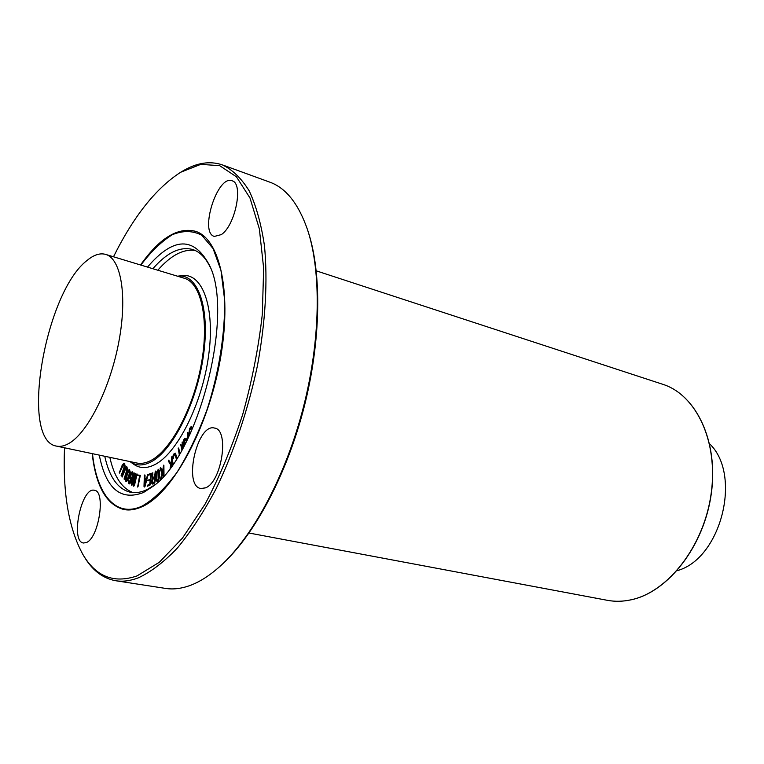 <?xml version="1.0" encoding="UTF-8"?>
<svg xmlns="http://www.w3.org/2000/svg" width="764" height="764" viewBox="0 0 764 764"><rect width="100%" height="100%" fill="white"/><g stroke="black" fill="none" stroke-linecap="round" stroke-linejoin="round"><path stroke-width="1.15" d="M121.275 475.389L123.969 467.501L124.15 464.273L123.405 464.14L122.555 465.477L119.26 472.754L122.297 464.97L123.997 463.127L124.818 465.553L121.104 475.657M123.959 464.063L123.405 464.14M123.692 464.197L119.451 473.088M124.14 463.175L124.752 463.557L124.818 465.553M125.105 465.62L121.562 475.447M124.083 478.971L126.566 470.834L126.623 467.673L125.84 467.683L125.01 469.134L121.944 476.411L124.723 468.685L125.793 466.89L126.919 466.871L127.378 468.79L126.872 471.245L124.198 479.324M126.48 467.549L125.84 467.683M126.127 467.74L122.087 477.08M126.662 466.651L127.378 468.79M127.664 468.848L124.37 479.028M131.647 473.222L130.386 477.433L130.854 478.77M132.267 472.744L132.344 476.449L130.711 478.761L130.1 477.366L131.36 473.164M128.954 483.803L128.572 480.651L129.345 483.01L131.695 478.732L130.463 479.601L129.66 478.254L130.052 475.103L131.284 472.324L132.287 471.799L133.156 473.336L132.42 477.72L130.654 482.485L128.954 483.803M129.278 480.814L129.212 482.953M131.465 479.42L130.606 479.611M132.43 471.846L133.442 473.393L132.707 477.777L130.94 482.542L129.317 483.908M134.13 485.551L133.643 486.21L133.433 485.446L135.152 475.485L132.01 484.853L131.36 484.997L134.321 473.078L132.077 483.325L135.667 473.479L134.072 484.166L136.947 474.129L134.426 485.608L133.643 486.21M134.827 477.385L132.01 484.853M132.296 484.911L131.752 485.274M134.77 473.059L133.289 479.725M135.897 473.527L135.018 480.422M137.109 474.005L134.426 485.608M137.721 486.611L139.564 475.915L137.367 474.912L140.032 475.323L137.558 487.031M139.459 475.771L137.778 475.456M140.328 475.389L138.007 486.668M154.557 477.691L154.127 482.304L152.561 483.163L152.437 479.467L154.557 477.691M154.538 477.911L152.724 479.525L152.189 482.705M152.943 483.908L151.921 483.784L151.568 481.521L152.513 478.359L152.132 472.916L152.609 477.452L154.624 476.803L155.283 471.044L154.739 481.416L154.443 482.772L152.466 484.042M152.886 472.782L152.609 474.081M152.905 474.138L152.494 475.838M152.79 475.905L152.437 476.526M152.724 476.583L152.991 477.615M155.426 471.073L155.035 481.473L154.748 482.838L153.239 483.965M186.827 440.771L186.387 440.255L187.925 437.476L188.049 438.326M188.001 437.963L186.922 440.599M186.397 441.621L184.305 438.46L186.063 439.854L187.82 436.693L187.715 432.481L188.488 437.419M184.955 438.278L186.158 439.682M188.154 432.911L188.718 436.951M190.083 434.057L188.956 433.608L189.529 428.671L190.876 426.866L192.175 427.324L191.974 428.308L190.79 427.859L189.271 430.839L189.367 432.672L189.806 433.121L190.79 432.539M191.63 426.789L192.175 427.324M192.471 427.401L192.156 428.06M192.452 428.136L191.974 428.308M191.382 427.83L189.271 430.839M189.577 430.915L189.969 433.131M183.933 446.329L182.51 443.559L183.112 447.828M182.911 444.342L183.341 447.408M181.937 449.929L180.667 444.39L182.367 449.175M180.877 444.237L182.558 448.84M182.653 448.649L182.099 442.069L182.844 442.041L184.506 445.25M182.844 442.041L184.372 445.507M184.687 444.906L183.522 439.768L185.108 444.113M184.028 439.682L185.289 443.769M179.244 454.551L178.174 448.086L179.712 453.768M178.661 448.019L179.922 453.415M173.59 463.347L174.039 462.688M176.379 459.154L174.851 454.102L173.428 456.184L172.865 459.03L173.027 455.85L174.087 453.682L175.519 453.291L176.876 458.381M175.004 454.16L173.428 456.184M173.724 456.251L173.38 458.467M175.281 453.128L177.143 457.961M172.167 465.381L171.871 462.401L170.687 467.425M171.967 463.337L171.155 466.794M170.095 468.227L170.811 465.142L168.376 461.15L168.586 460.176L171.079 464.025L171.785 456.71L172.654 464.693M168.672 460.148L171.146 463.719M172.081 456.767L172.912 464.331M163.219 476.64L163.19 471.168L160.345 479.257L161.997 473.651L160.134 468.599L160.411 467.654L162.331 472.582L163.591 465.18L163.716 476.077M163.19 472.181L161.118 478.904M160.851 467.816L162.455 472.171M163.888 465.247L164.012 475.743M158.282 470.29L157.097 472.582L156.83 479.84L156.362 476.335L156.801 472.515L158.138 470.223L158.874 474.683L158.444 478.531L157.413 480.757L156.534 479.782M156.83 479.84L157.25 480.833M157.384 481.626L156.123 480.632L155.856 476.669L156.439 472.171L158.358 469.287L159.093 470.414L159.37 474.368L158.788 478.904L157.384 481.626M158.501 469.344L159.389 470.481L159.666 474.425L159.084 478.961L157.68 481.692L157.021 481.769M147.204 486.171L147.309 485.274L149.696 484.29L150.25 480.012L147.758 480.432L150.346 479.114L150.814 474.941L150.68 474.348L148.369 475.103L148.35 474.415L151.024 473.422L149.954 484.844L147.376 486.2M150.231 480.174L148.111 480.833M150.785 474.454L148.598 475.122M151.549 473.69L150.25 484.901L147.5 486.229M144.463 485.742L144.625 479.658L146.153 479.4L144.463 485.742M146.115 479.515L144.912 479.716L144.788 484.51M144.74 486.305L144.272 487.05L143.995 486.42L144.377 474.979L144.654 478.78L146.392 478.474L147.872 474.377L145.036 486.362L144.272 487.05M145.045 475.103L144.95 478.732M148.082 474.931L145.036 486.362M129.307 470.481L127.149 474.778L126.423 480.594M125.898 478.598L126.853 474.711L129.173 470.414L129.555 472.41L128.591 476.287L127.177 479.782L126.108 480.508L126.184 478.665M125.84 481.339L125.458 478.933L126.518 474.406L128.19 470.452L129.336 469.526L129.995 472.085L128.935 476.602L127.254 480.585L125.84 481.339M129.479 469.583L130.281 472.142L129.221 476.66L127.54 480.642L126.261 481.501M195.173 250.477C183.245 248.787 170.792 255.367 157.814 270.217M109.825 457.33C114.065 476.602 121.82 488.358 133.089 492.627M129.966 461.58L133.757 464.283C139.745 468.513 146.717 468.657 154.681 464.693C176.914 453.797 201.973 404.481 208.562 355.986C215.381 307.414 202.508 272.681 182.128 275.651L177.506 276.196M86.351 542.545L83.496 543.003C70.001 541.762 81.423 486.592 94.344 490.278C106.024 490.86 98.909 538.133 86.351 542.545M205.516 487.852L200.817 488.521C182.816 486.038 197.284 422.721 214.588 428.079C229.63 429.674 221.846 481.931 205.516 487.852M221.321 234.605L214.359 236.429C199.051 232.714 217.53 174.431 232.103 180.801C243.754 183.303 235.341 225.571 221.321 234.605M92.177 453.615C95.863 486.152 106.444 504.794 123.921 509.54C129.632 510.619 135.791 509.626 142.41 506.551C172.072 493.334 207.178 430.218 219.774 362.193C232.59 294.13 220.242 238.54 195.278 231.234C177.678 226.984 159.428 238.234 140.547 264.984M64.52 447.799C62.677 493.057 68.76 528.554 82.779 554.272L83.706 555.858C92.014 570.135 102.701 578.424 115.784 580.745L165.607 588.423C172.998 589.579 180.867 588.7 189.205 585.797C199.681 582.111 210.472 575.139 221.598 564.863L222.926 563.631C255.09 533.788 286.901 474.091 304.034 407.422C321.1 340.744 321.93 273.101 308.093 231.463L307.529 229.735C298.543 203.816 285.965 187.954 269.787 182.147L222.41 164.9C209.833 160.641 196.472 162.77 182.319 171.279L180.743 172.225C156.076 188.03 133.662 216.212 113.502 256.78M221.598 564.863C254.011 534.79 286.108 474.549 303.394 407.26C320.622 339.951 321.472 271.697 307.529 229.735M115.784 580.745C122.823 581.843 130.367 580.869 138.408 577.813C151.052 571.892 164.059 561.951 177.449 547.969C190.819 531.744 203.673 512.081 215.992 488.979C233.765 452.326 248.204 409.504 257.449 365.622C265.538 321.854 267.849 280.292 264.439 245.607C261.192 223.9 256.121 205.678 249.226 190.933C241.462 178.394 232.523 169.713 222.41 164.9M82.779 554.272C95.758 576.6 113.826 583.82 137.004 575.922L159.332 562.266L182.453 538.123L205.019 504.23C219.363 477.29 231.922 447.37 242.704 414.48C252.063 380.749 258.604 347.353 262.319 314.291L263.656 268.326L259.359 228.904L249.99 197.991L236.41 176.78L219.65 165.654L200.751 164.375L180.743 172.225M677.114 570.67C720.853 559.133 742.427 475.007 709.632 443.846M87.201 260.352C93.876 254.804 100.036 252.827 105.661 254.402C121.094 258.624 127.559 296.031 118.802 342.052C110.178 388.036 88.032 432.271 69.323 443.177C64.682 445.947 60.404 446.921 56.507 446.109C19.262 440.465 45.038 292.087 87.201 260.352M56.507 446.109L136.928 463.041C141.206 463.939 145.828 463.099 150.804 460.539C170.821 450.454 193.445 408.224 201.352 363.903C209.393 319.553 201.228 282.957 184.315 278.258L105.661 254.402M99.282 455.115C105.948 488.779 120.693 501.232 143.508 492.484L153.287 486.152C198.373 454.79 234.204 315.064 209.766 265.872C194.266 236.238 173.504 236.649 147.49 267.094M104.763 456.27C109.3 477.147 117.857 489.141 130.424 492.274C135.658 493.305 141.311 492.35 147.376 489.418L155.092 484.643M210.635 268.068C205.936 258.012 199.948 251.824 192.671 249.503C180.151 246.199 166.877 252.607 152.857 268.718M130.214 461.752C136.078 465.897 142.897 466.011 150.68 462.086C172.444 451.295 196.978 402.8 203.501 355.155C210.234 307.424 197.742 273.264 177.811 276.157M249.045 533.033L607.351 600.313C615.01 601.755 622.937 601.574 631.121 599.788C667.908 592.11 703.94 546.145 711.131 493.811C718.59 441.468 696.099 394.673 662.741 384.292L316.277 270.848M92.482 453.682C96.761 494.766 116.061 518.565 142.457 505.911C153.898 499.245 165.444 488.015 177.086 472.238C188.393 454.083 198.449 433.016 207.254 409.026C219.096 371.887 225.218 332.875 224.597 299.583L220.977 270.427L213.099 248.587L201.734 235.207C192.748 230.566 182.968 230.394 172.397 234.672C161.681 241.3 151.167 251.432 140.843 265.07M195.565 231.33C177.716 227.3 159.447 238.549 140.767 265.051M92.406 453.663C96.025 485.885 106.626 504.536 124.217 509.598M662.741 384.292C696.224 394.74 718.704 441.535 711.274 493.84C704.083 546.145 668.099 592.071 631.217 599.788C623.004 601.583 615.049 601.755 607.351 600.313"/></g></svg>
